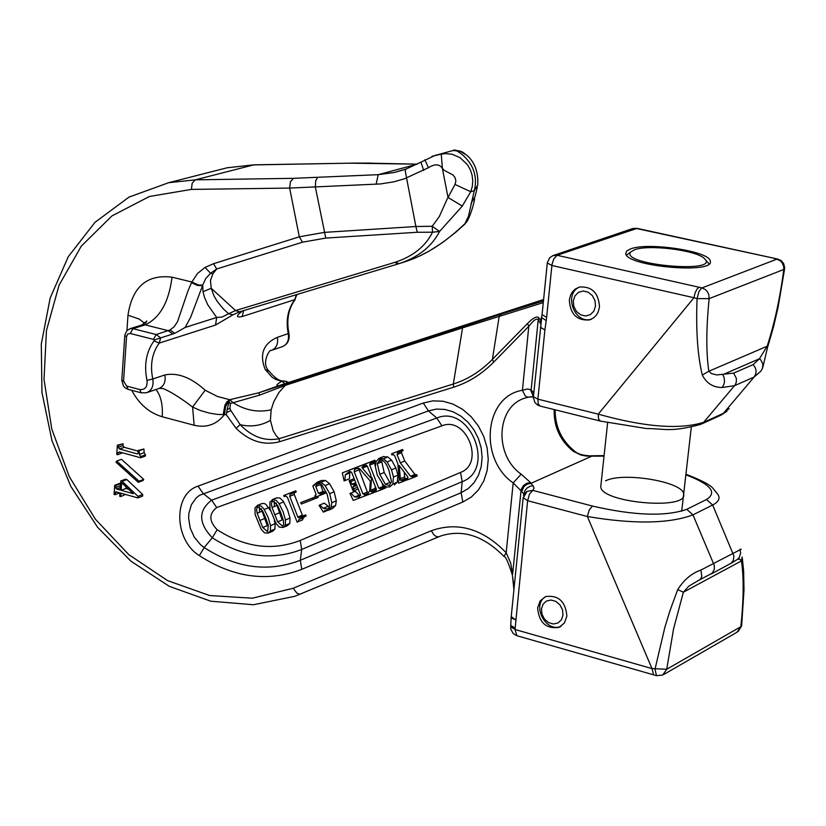 <?xml version="1.0" encoding="UTF-8"?>
<svg xmlns="http://www.w3.org/2000/svg" width="826" height="826" viewBox="0 0 826 826"><rect width="100%" height="100%" fill="white"/><g stroke="black" fill="none" stroke-linecap="round" stroke-linejoin="round"><path stroke-width="1.24" d="M523.168 497.665L527.618 500.711L529.476 494.206L532.77 490.376L527.071 491.377L525.367 492.854M511.18 616.547L515.558 619.841L511.118 617.848L510.778 624.91M698.93 580.182L700.541 579.057L701.79 576.372L700.944 570.033C691.703 573.244 683.949 579.769 677.692 589.619L670.062 610.445L664.816 627.502L655.008 669.225L656.474 675.647L662.689 675.079L666.716 669.267L651.972 668.575L515.021 629.505L516.9 635.721L653.624 674.852L651.972 668.575L587.369 516.518C633.707 524.314 668.905 523.767 692.962 514.887L712.652 505.016C718.661 501.929 720.396 498.388 717.887 494.392L712.487 487.774C709.162 484.294 700.303 479.782 685.921 474.238M653.738 674.883L656.402 675.627M510.871 625.788L510.602 626.635L515.021 629.505L515.145 628.225L510.736 625.354L510.778 629.185L513.245 633.604L516.9 635.721M741.686 625.261L740.829 626.686L666.716 669.267L673.593 628.751L683.381 592.211L677.692 589.619M737.319 559.481L739.631 558.995L741.459 560.906L742.161 557.003M741.221 549.176L700.944 570.033M139.016 481.197L116.693 461.042L115.991 462.178L138.272 482.322L139.016 481.197L143.755 479.431L143.012 480.546L138.272 482.322M116.693 461.042L121.463 459.318L143.755 479.431M140.699 456.602L139.398 454.403L139.171 450.728L138.21 450.459L138.004 453.505L137.219 453.877L119.502 449.024L118.232 447.351L118.355 445.472L117.375 445.204L116.755 454.455L117.746 454.723L117.87 452.885L119.316 451.915L140.616 457.769L140.699 456.602L145.448 454.878L145.366 456.035L140.616 457.769M118.355 445.472L123.136 443.769L123.012 445.648L124.282 447.32L138.159 451.12M138.21 450.459L143.92 449.003L144.147 452.679L145.448 454.878M139.171 450.728L143.92 449.003M139.398 454.403L144.147 452.679M117.375 445.204L123.136 443.769M117.746 454.723L122.527 452.803M137.87 497.923L137.973 496.343L142.712 494.537L142.609 496.116L137.87 497.923L120.947 493.163L120.72 496.612L125.5 494.444M137.973 496.343L122.124 481.331L120.761 480.959L120.152 490.014L116.559 489.002L115.557 487.557L115.692 485.543L114.711 485.265L114.091 494.454L115.082 494.722L115.681 491.831L119.966 492.885L119.729 496.333L120.72 496.612M115.082 494.722L119.842 492.854M121.143 490.293L121.649 482.673L133.234 493.69L121.143 490.293L125.903 488.507L128.577 489.26M126.017 486.813L125.903 488.507M122.124 481.331L126.874 479.565L142.712 494.537M120.761 480.959L125.521 479.194L126.874 479.565M115.692 485.543L120.451 483.768L120.4 486.442M114.711 485.265L119.471 483.489L120.451 483.768M298.062 521.764L298.888 519.544L301.552 517.902L301.118 516.777L298.62 517.726L297.835 517.035L289.73 496.364L290.163 494.371L291.692 493.783L291.237 492.626L283.731 495.528L284.185 496.684L285.755 496.075L287.386 497.273L297.123 522.115L302.595 519.874L303.41 517.654L298.888 519.544M291.692 493.783L296.235 491.945L295.78 490.789L291.237 492.626M294.459 492.657L294.273 494.526L302.357 515.156L303.152 515.847L305.641 514.897L306.074 516.013L301.552 517.902M301.118 516.777L305.641 514.897M305.352 516.312L303.41 517.654M283.731 495.528L295.78 490.789M407.29 479.896L412.824 477.789L412.36 476.602L410.532 476.282L400.321 462.849L397.058 454.537L397.657 452.824L398.638 452.441L398.173 451.254L391.555 453.825L392.02 455.002L393.176 454.558L394.601 455.487L397.864 463.789L399.185 479.751L398.225 481.981L398.69 483.158L402.985 481.527L402.52 480.35L400.558 480.371L399.154 465.461L407.476 476.426L407.992 477.376L406.826 478.708L407.29 479.896M391.555 453.825L402.603 449.468L403.067 450.645L398.638 452.441M398.173 451.254L402.603 449.468M401.839 451.151L401.488 452.741L404.74 461.032L414.941 474.434L416.769 474.754L417.233 475.941L412.824 477.789M400.321 462.849L404.74 461.032M410.532 476.282L414.941 474.434M412.36 476.602L416.769 474.754M402.985 481.527L407.228 479.751M402.52 480.35L406.991 478.636M400.228 478.801L404.637 476.963L404.977 478.522L406.939 478.502M404.255 472.183L404.637 476.963M406.826 478.708L407.827 478.295M365.691 495.714L365.237 494.537L362.903 493.907L354.23 471.801L354.571 469.478L355.417 469.147L354.953 467.981L342.315 472.864L344.101 480.928L344.938 480.598L345.289 474.785L349.357 471.501L351.824 472.73L356.068 483.561L353.414 484.573L351.928 484.222L350.079 480.309L349.119 480.68L353.177 491.016L354.137 490.654L352.97 486.979L353.982 485.667L356.512 484.697L360.487 494.826L358.949 496.932L354.684 496.994L350.823 493.143L349.976 493.463L353.27 500.432L368.086 494.712M349.976 493.463L355.294 491.284L359.155 495.135L360.58 495.486M350.823 493.143L355.294 491.284M354.684 496.994L359.155 495.135M354.137 490.654L358.195 488.971M349.119 480.68L354.137 478.636M355.51 483.716L355.18 482.89M350.079 480.309L354.137 478.646M365.237 494.537L368.313 493.246M358.505 468.146L367.363 492.048L368.602 493.039M355.417 469.147L357.1 468.466M354.953 467.981L359.444 466.194M342.315 472.864L359.434 466.163M344.938 480.598L349.419 478.77L349.77 472.968L350.792 471.491M389.872 486.855L392.846 484.036L393.465 477.015L391.483 469.808L387.126 461.94L383.388 458.76L379.093 458.296L376.129 461.476L375.324 466.659L377.327 475.239L383.357 484.934L386.754 487.03L389.872 486.855M379.764 474.3L377.317 463.685L379.774 459.524C383.47 459.607 386.558 463.345 389.036 470.748L391.555 481.641L389.356 485.533L385.391 484.284L379.764 474.3L384.204 472.472L389.831 482.436L385.391 484.284M382.108 459.783L381.767 461.879L384.204 472.472M377.317 463.685L381.767 461.879M383.388 458.76L387.828 456.964L391.565 460.134L395.912 467.981L397.895 475.177L397.265 482.178L394.301 484.996M383.171 456.664L387.828 456.964M387.126 461.94L391.565 460.134M393.465 477.015L397.895 475.177M392.846 484.036L397.265 482.178M379.836 462.663L380.59 459.679M313.56 499.317L313.013 497.902L300.716 502.621L301.273 504.036L318.082 497.469L317.618 496.302M300.716 502.621L315.222 496.942M313.013 497.902L315.243 496.994M375.51 491.976L381.344 489.756L380.889 488.579L378.773 488.207L369.718 465.1L370.058 463.489L370.915 463.159L370.451 461.982L364.627 464.233L365.092 465.41L367.291 466.04L370.802 474.991L370.616 477.81L362.397 468.135L361.933 467.31L363.275 466.112L362.81 464.935L356.646 467.32L357.111 468.497L359.723 468.786L370.358 481.155L369.687 490.995L367.653 493.618L368.117 494.795L373.084 492.905L372.619 491.728L370.926 491.656L370.657 490.283L371.607 477.046L376.346 489.126L375.045 490.799L375.51 491.976M363.275 466.112L365.082 465.379M362.81 464.935L367.291 463.159M366.372 465.059L367.869 467.516M362.397 468.135L366.858 466.329M364.627 464.233L374.911 460.185L375.365 461.352L370.915 463.159M370.451 461.982L374.911 460.185M374.343 461.765L375.314 466.184M382.17 483.675L383.223 486.349L385.319 486.731L385.783 487.898L381.344 489.756M380.889 488.579L385.319 486.731M356.646 467.32L367.281 463.128M373.084 492.905L375.479 491.893M372.619 491.728L376.336 490.169M370.657 490.283L375.107 488.424L375.376 489.797L376.367 490.138M375.262 486.359L375.107 488.424M375.045 490.799L376.181 490.334M276.018 523.529L279.333 527.143L283.06 527.463L285.3 525.295L285.476 519.926L283.019 511.583L279.136 503.736L276.235 500.411L273.354 499.41L269.865 502.012L269.988 508.837L276.018 523.529M274.438 506.493L274.18 501.175M276.359 497.985L279.828 497.975L283.204 501.175L287.562 509.714L290.019 518.036L289.833 523.395L287.603 525.573L283.359 527.339M280.675 512.471L283.421 520.463L283.597 524.84L282.42 526.048L277.629 521.836L272.002 507.484L271.424 503.602L272.177 501.444L272.828 501.072L277.608 505.326L280.675 512.471M276.018 502.807L282.182 519.957L277.629 521.836M328.242 510.282L331.133 507.35L331.815 502.704L329.677 493.68L325.093 485.564L320.953 482.26L317.246 482.229L312.827 485.946L316.069 494.227L314.861 496.023L315.315 497.19L321.138 494.95L320.684 493.793L318.444 493.308L315.769 486.483L316.275 484.655L317.948 483.427L319.827 483.489L321.933 484.976L327.106 494.124L329.677 505.677L328.996 507.856L327.354 509.115L323.338 508.31L319.755 505.006L319.094 505.419L323.369 512.141L324.608 510.664L328.242 510.282M320.684 493.793L325.186 491.945L325.64 493.101L321.138 494.95M320.271 483.695L322.956 491.47L325.186 491.945M314.861 496.023L315.8 495.641M312.827 485.946L314.407 485.306M321.386 480.567L325.465 480.433L329.595 483.726L334.179 491.831L336.306 500.835L335.624 505.471L332.733 508.403L328.552 510.158M320.953 482.26L325.465 480.433M331.815 502.704L336.306 500.835M316.275 484.655L319.466 483.365M319.755 505.006L324.257 503.137L329.347 507.154M323.369 512.141L327.013 510.613M261.14 529.208L264.444 532.811L268.14 533.142L270.37 530.973L270.546 525.625L268.089 517.303L264.217 509.487L261.336 506.173L257.991 505.223L254.997 507.763L255.131 514.557L261.14 529.208M259.601 512.213L259.333 506.947M261.501 503.736L263.99 503.395L265.91 504.325L270.453 510.54M265.765 518.191L268.316 525.398L267.583 531.696L262.74 527.525L257.134 513.214L256.545 509.353L257.299 507.195L257.949 506.823L262.699 511.067L265.765 518.191M261.171 508.62L267.304 525.635L262.74 527.525M274.346 520.452L275.099 523.736L274.924 529.074L272.704 531.232L268.44 533.007M281.852 299.064L296.957 294.5L294.789 299.662C287.799 309.172 285.631 320.519 288.274 333.704C289.276 340.405 287.169 344.783 281.965 346.817L271.981 350.193M295.254 299.394C288.419 308.707 286.302 320.023 288.924 333.374L277.381 337.338C263.308 343.564 259.23 354.271 265.156 369.439L272.177 377.327L276.06 379.557L281.852 381.271C276.937 384.049 275.708 385.587 278.176 385.866L543.591 299.508M162.898 388.488L163.135 388.55C170.879 391.792 180.698 397.967 192.592 407.063L200.109 410.408L209.154 413.052L217.403 414.404L226.303 414.704L227.15 409.624L229.927 408.395L230.402 403.501L259.725 395.096L258.786 392.804L229.721 399.712L217.517 396.501L205.158 390.213C191.012 377.43 177.58 372.34 164.87 374.942L152.779 378.989C149.909 365.051 152.046 353.094 159.17 343.11L215.524 325.052L232.932 314.83L228.575 313.725L222.06 317.05L216.68 317.452L185.169 327.447L190.672 317.184L202.525 285.765L197.352 285.404L191.518 282.688L188.08 290.607L177.58 321.531L174.265 326.642L170.011 329.997L156.155 334.53L132.965 328.665L130.188 328.634L142.392 324.845L145.169 324.866L168.277 330.699L172.82 334.014L160.709 337.875L156.155 334.53L153.429 339.383L154.534 339.889L160.709 337.875L159.17 343.11L154.018 340.87C146.181 351.866 143.848 365.02 146.997 380.352L152.779 378.989C153.873 386.083 151.736 390.677 146.388 392.773L141.132 392.794L139.79 389.542L126.719 386.103L128.082 389.345L141.132 392.794M241.429 311.96L240.603 312.383C235.988 316.358 236.515 317.731 242.173 316.523L243.67 310.752M215.524 325.052L216.68 317.452L207.749 304.773L204.476 297.288L203.01 291.712L211.229 288.264L210.465 280.427L212.891 273.84L210.558 273.272L216.691 268.977L302.461 242.204L325.764 238.074L417.275 232.271L432.525 232.199C425.504 246.334 413.031 256.359 395.127 262.276L235.555 310.555L228.575 313.725L223.123 308.666L217.228 301.418L213.934 295.78L211.229 288.264L235.555 310.555L239.53 311.836L398.514 263.824L394.642 262.431M170.011 329.997L174.844 333.301L185.169 327.447M174.844 333.301L172.82 334.014M265.156 369.439L269.317 371.432M283.979 381.065L281.976 381.22L286.033 381.333L288.924 382.552M287.221 383.099L286.033 381.333M131.726 390.316C139.119 404.12 149.289 412.938 162.237 416.758L194.141 425.266L192.592 407.063L205.158 390.213M194.141 425.266C206.479 428.126 216.598 424.554 224.496 414.559L225.653 406.475L229.721 399.712L226.778 402.045L224.951 405.143L223.154 414.621M227.15 409.624L229.287 400.786M230.402 403.501L229.112 401.508M663.856 674.408L736.885 632.313L740.829 626.686C743.71 599.862 743.927 577.942 741.459 560.906L683.381 592.211L688.729 586.223L698.92 580.182M730.886 563.404L737.391 559.429L739.27 557.385L740.643 552.966L739.941 549.28M702.296 375.066C706.54 383.336 713.179 387.487 722.203 387.508L724.01 384.152L724.536 381.168L724.01 377.214L722.74 374.694L759.466 358.752L760.849 360.033L762.883 364.06L762.512 368.313L760.777 371.287L754.179 376.997L755.831 373.703L756.058 370.812L755.377 367.911L753.198 364.596L733.622 373.125L716.813 374.932L711.506 373.631L708.832 371.256C706.054 352.495 706.168 328.283 709.152 298.63L697.072 298.62C695.833 329.956 697.567 355.438 702.296 375.066L708.832 371.256L767.158 346.228L759.466 358.752L753.198 364.596M762.78 367.487L767.571 347.25L767.158 346.228C774.437 323.844 779.992 298.258 783.822 269.472L783.709 266.55L782.201 262.905L780.219 260.768L776.853 259.168L701.491 288.119L698.889 291.723L697.072 298.62L693.964 297.732L598.251 414.146L537.891 399.154L538.201 403.821L540.028 406.041L600.285 421.053L598.52 418.834L598.251 414.146C644.435 427.083 679.561 429.809 703.628 422.334L735.171 384.916L736.286 382.335L736.379 378.411L733.622 373.125M631.993 228.792L636.103 228.43L777.875 259.096L781.179 260.634L783.575 263.37L784.7 267.758L783.822 269.472L709.152 298.63L708.78 294.583L707.459 291.795L705.404 289.554L701.935 287.871L699.095 287.252L697.206 288.811L695.131 292.745L693.964 297.732L551.871 265.487L547.277 262.947M685.859 474.795C710.68 484.253 717.557 492.492 706.498 499.513L686.757 509.312C665.58 516.735 634.162 515.651 592.479 506.07L589.237 509.952L587.369 516.518L527.618 500.711L515.145 628.225M566.873 616.134L564.365 623.062L559.006 627.378C546.11 629.144 538.986 622.649 537.623 607.915L540.163 600.905L545.625 596.568C558.469 594.927 565.552 601.442 566.873 616.134M530.54 482.56L526.73 483.293L523.477 485.554L521.443 488.889L521.02 490.758L521.712 491.604L524.066 486.411L527.236 484.129L530.973 483.324L530.54 482.56L521.165 474.155L513.173 482.931L521.02 490.758L512.647 574.07L510.644 562.898L506.193 552.749C482.838 528.723 457.872 521.392 431.306 530.736L293.199 588.246L252.333 598.21L209.597 595.525L167.606 580.626L128.804 554.628L95.393 519.224L69.239 476.54L51.78 429.035L44.015 379.433L46.452 330.534L59.059 285.207L81.268 246.169L111.944 215.906L149.382 196.495L191.374 189.412L289.647 188.08L380.569 183.93L393.703 181.854L404.368 178.819L428.446 167.709C434.889 163.693 439.535 163.93 442.395 168.411L444.305 170.362L453.009 175.009L455.147 177.735L455.88 181.111L455.002 184.446L446.907 199.634L439.318 216.546L432.204 226.262L432.535 232.209L439.587 231.476L432.204 226.262L415.891 226.52L417.275 232.271M528.671 397.141L526.616 396.872L525.088 395.644L522.424 390.285C484.346 396.274 478.43 458.822 513.173 482.931L506.193 552.749L503.943 556.425C483.829 535.981 462.942 529.115 441.28 535.816L438.544 536.848L436.211 536.518L433.774 534.649L431.306 530.736M528.908 397.058L533.338 396.594M533.359 396.397L530.478 389.562L527.174 389.036L522.424 390.285L528.816 326.27C533.73 320.013 536.869 317.876 538.211 319.868L540.762 323.937M540.349 327.261L544.892 329.956L537.891 399.154L533.348 396.697L531.149 390.027L538.211 319.868L538.975 318C537.272 315.677 533.441 317.525 527.484 323.524L528.816 326.27L493.711 362.108C481.837 374.147 468.487 382.51 453.66 387.177L279.456 441.765L279.178 438.689C264.94 441.569 251.92 436.892 240.129 424.647L236.06 428.312C249.493 441.311 263.959 445.803 279.456 441.765M600.523 421.105L646.459 428.549C665.467 428.58 669.452 432.628 700.624 424.409L703.628 422.334L723.359 413.351L729.152 408.581M554.184 409.562C553.688 426.639 560.038 440.537 573.223 451.254L574.782 451.295M573.223 451.254L580.874 455.012L585.861 455.993L589.65 456.21L588.67 455.735M589.65 456.21L591.777 456.189L588.866 455.745C582.206 455.322 577.488 453.825 574.72 451.244C561.649 440.702 555.124 426.887 555.144 409.81M604.095 455.611L590.838 455.787M599.49 307.014L598.189 312.032L596.289 315.243L593.708 317.803L589.496 319.92C576.951 320.818 570.229 314.19 569.331 300.024L570.642 294.954L572.573 291.702L575.195 289.131L579.491 287.025C591.974 286.25 598.643 292.92 599.49 307.014M542.062 314.696L546.626 317.339L552.005 264.506L553.771 258.879L557.096 255.286L552.77 255.678M541.722 317.618L546.234 320.622L546.626 317.339M699.095 287.252L557.096 255.286L637.094 228.368L632.871 228.492L553.038 255.575L549.796 257.691L547.349 262.492L542.032 315.026L540.638 320.633L541.288 320.529M538.975 318L540.638 320.633L540.865 323.265M630.527 248.936C647.976 241.853 710.009 251.269 710.267 261.13C715.223 274.387 626.222 266.447 625.757 253.592L626.686 251.032L630.527 248.936M774.138 258.559L775.222 258.517M527.484 323.524L492.41 359.362C480.815 371.225 467.784 379.444 453.319 384.007L453.66 387.177M259.725 395.096L285.641 385.257L462.56 327.86L453.319 384.007L279.178 438.689L276.225 435.715L273.22 430.831L270.422 420.372C260.975 425.803 250.877 427.238 240.129 424.647L230.898 410.646L226.489 412.597M270.422 420.372L271.145 409.82L273.767 401.766L279.023 392.402L286.849 383.532L258.775 392.804L278.868 385.69M278.176 385.866L258.786 392.804L463.644 326.136L462.56 327.86L543.281 302.615M230.898 410.646L229.927 408.395M452.576 150.642L454.321 150.6C450.583 146.636 481.847 160.781 474.279 190.661L468.476 216.195L464.986 223.598C445.596 242.224 426.092 254.78 406.485 261.284L399.113 263.639C418.193 257.351 431.678 246.623 439.587 231.476L462.302 206.077L448.012 197.476L442.395 168.411L441.27 154.173L431.967 156.31M421.084 162.072L406.113 169L405.194 170.848L415.891 226.52L324.308 232.385L299.311 236.814L213.542 263.69L216.691 268.977L212.891 273.84M213.542 263.69L205.075 267.428L210.558 273.272L205.695 278.63L202.69 285.156L198.405 285.001L191.869 282.007L191.518 282.688M203.01 291.712L202.69 285.156M462.302 206.077L470.748 191.704L472.296 186.449L472.761 180.822L472.069 175.102L470.273 169.66L467.506 164.797L460.051 157.642L451.956 154.225L445.617 153.605L441.27 154.173M466.742 221.822L466.215 222.628M240.603 312.383L241.409 311.97M241.657 311.763L242.224 311.03M471.088 203.31L475.126 196.392M213.676 171.209L227.098 167.781L253.406 164.911L350.172 163.176L417.151 164.157M406.082 169.01L394.25 172.489L378.205 174.678L416.954 164.25M454.321 150.6L460.35 151.344L465.183 154.225C463.541 153.058 479.245 160.977 477.727 184.993L474.279 190.661L470.748 191.704L455.002 184.446M424.863 159.769L428.446 167.709M453.825 150.301L434.992 155.464L420.95 162.144L423.676 170.466M350.172 163.176L253.943 164.828L195.328 179.831L293.509 178.323L378.205 174.678L376.14 184.229M504.046 556.538L503.943 556.435C505.533 556.166 508.341 562.351 512.357 574.979L514.102 587.585M512.44 575.536L513.896 589.588M605.582 480.856C622.949 471.615 683.691 481.878 683.649 494.154C688.12 510.551 600.853 502.755 600.75 486.762L600.956 484.903M579.656 286.983C563.115 293.684 574.566 324.794 591.499 319.156M545.718 596.537C531.159 604.818 545.831 633.315 561.06 626.294M627.76 254.243L626.5 255.089M709.028 263.938L705.466 259.839M563.012 615.05L561.412 619.789L557.984 622.98L553.43 623.991L548.64 622.639L544.561 619.19L542.001 614.317L541.453 608.989L543.043 604.26L546.44 601.06L550.994 600.027L555.795 601.359L559.894 604.818L562.465 609.702L563.012 615.05M634.451 249.803C648.307 244.217 696.37 250.154 704.31 258.476C721.955 274.036 619.087 264.847 630.806 251.92L634.451 249.803M595.505 306.095L593.842 311.144L590.311 314.675L585.603 315.986L580.668 314.83L576.465 311.443L573.833 306.487L573.285 300.943L574.927 295.904L578.448 292.363L583.146 291.02L588.091 292.156L592.314 295.553L594.957 300.53L595.505 306.095M699.55 579.883L712.291 573.141L714.345 569.29L714.314 565.521L692.962 514.887L686.757 509.312M706.498 499.513L712.652 505.016L733.942 556.074L733.261 560.555L731.134 563.229L711.351 573.905M118.232 447.351L123.012 445.648M119.502 449.024L124.282 447.32M137.219 453.877L137.983 453.598M117.87 452.885L120.007 452.111M115.227 492.575L116.786 491.986M116.559 489.002L120.317 487.598M115.557 487.557L120.317 485.771M289.73 496.364L294.273 494.526M297.835 517.035L302.357 515.156M298.64 517.716L303.173 515.837M397.058 454.537L401.488 452.741M401.787 480.629L406.196 478.781M400.558 480.371L404.977 478.522M352.97 486.979L356.791 485.399M353.466 488.93L357.513 487.257M350.585 481.589L354.643 479.927M351.928 484.222L355.717 482.663M353.538 484.532L356.047 483.499M364.503 494.815L368.417 493.184M362.903 493.907L367.363 492.048M354.23 471.801L358.711 469.984M345.289 474.785L349.77 472.968M379.093 458.296L383.543 456.499M391.483 469.808L395.912 467.981M361.933 467.31L366.393 465.492M369.718 465.1L374.178 463.293M378.773 488.207L383.223 486.349M380.28 488.816L384.709 486.958M371.865 492.017L376.315 490.159M370.926 491.656L375.376 489.797M272.167 499.668L276.72 497.83M274.604 514.804L279.157 512.936M285.3 525.295L289.833 523.395M285.476 519.926L290.019 518.036M279.136 503.736L283.69 501.888M272.002 507.484L276.565 505.626M320.085 494.02L324.597 492.172M317.246 482.229L321.758 480.402M325.093 485.564L329.595 483.726M329.677 493.68L334.179 491.831M331.133 507.35L335.624 505.471M318.444 493.308L322.956 491.47M315.769 486.483L320.281 484.655M323.338 508.31L327.839 506.441M257.289 505.429L261.863 503.581M259.725 520.514L264.299 518.635M270.37 530.973L274.924 529.074M270.546 525.625L275.099 523.736M264.217 509.487L268.791 507.629M257.134 513.214L261.708 511.346M460.536 472.431L300.241 540.441C272.673 551.159 244.961 547.586 217.114 529.714C208.906 521.061 208.771 513.679 216.732 507.546L441.91 425.824C466.277 415.602 485.337 463.314 460.536 472.431L462.209 481.682L461.135 492.719L300.313 560.276C268.357 572.552 236.308 568.309 204.167 547.555L200.47 544.644L194.265 537.096L190.176 527.969L188.638 518.212L188.886 513.431L191.395 504.686L196.33 497.799L199.551 495.311L428.436 410.883L423.273 403.036L198.054 486.122L203.175 493.535L211.632 500.164C198.157 510.571 198.385 523.106 212.303 537.778C242.224 557.034 272.033 560.926 301.717 549.445L462.209 481.682C496.147 469.282 470.046 403.976 436.778 418.018L211.632 500.164L216.732 507.546M198.054 486.122C172.985 493.896 173.976 540.049 199.345 555.619L204.167 547.555L212.303 537.778L217.114 529.714M199.345 555.619C233.562 577.777 267.707 582.351 301.789 569.331L300.313 560.276L301.717 549.445L300.241 540.441M301.789 569.331L462.818 502.022L461.135 492.719L468.166 488.6L474.041 482.704L478.45 475.301L481.197 466.752L482.126 457.47L481.186 447.919L478.419 438.565L473.969 429.881L468.063 422.292L460.98 416.159L453.082 411.802L444.749 409.407L436.396 409.097L428.436 410.883L436.778 418.018L441.91 425.824M462.818 502.022L471.326 497.056L478.44 489.932L483.788 480.98L487.123 470.634L488.249 459.401L487.113 447.826L483.768 436.51L478.378 425.989L471.223 416.789L462.643 409.376L453.071 404.11L442.994 401.23L432.896 400.868L423.273 403.036M205.075 267.428L197.466 273.509L191.869 282.007L172.014 277.185C146.966 274.118 132.284 286.787 127.978 315.191L126.946 330.545M293.509 178.323L290.453 181.699L289.647 188.08L299.311 236.814L302.461 242.204M226.303 414.704L236.06 428.312M296.317 294.696L294.789 299.662L242.173 316.523M277.381 337.338C278.383 344.081 276.276 348.469 271.073 350.503C269.947 348.634 260.83 363.512 268.77 370.678M232.932 314.83L239.53 311.836M154.534 339.889L154.018 340.87M146.997 380.352C147.596 386.857 145.19 389.924 139.79 389.542M126.719 386.103L123.559 381.178L121.814 380.001M123.559 381.178L126.533 336.678L124.778 335.552M126.533 336.678L127.731 334.065L130.24 333.487L132.965 328.665L145.169 324.866C159.965 317.886 168.907 301.986 172.014 277.185M130.24 333.487L153.429 339.383M141.804 325.031L146.811 321.015L145.768 322.852M285.115 383.77L281.852 381.271M147.327 392.453L158.489 388.674C163.827 386.578 165.954 382.004 164.87 374.942M271.145 409.82C257.836 412.763 245.064 410.336 232.839 402.551L229.886 399.67M722.203 387.508L734.624 385.649L754.179 376.997L723.359 413.351L720.375 415.426L701.739 423.903M592.479 506.07L532.77 490.376L534.061 488.176L533.069 485.76L530.23 486.204L526.854 488.156L524.541 491.294L524.159 494.567M521.165 474.155C493.576 454.971 496.343 405.628 525.728 397.884L528.341 397.213M521.712 491.604L523.787 494.051L523.612 495.806M533.069 485.76L530.973 483.324L591.777 456.189L604.043 456.128M533.741 392.763L531.861 390.75M598.158 455.849L598.912 456.262M544.892 329.956L546.234 320.622M493.711 362.108L492.41 359.362L499.183 316.327L501.248 314.117L286.849 383.532M501.124 314.169L543.446 300.974L501.248 314.117M501.124 314.159L463.696 326.115M399.113 263.639L395.127 262.276M317.514 177.549L315.697 180.801L315.346 187.048L325.764 238.074M371.39 163.114L350.936 163.104M370.719 163.197L416.913 164.147M191.374 189.412L192.2 183.145L195.328 179.831L168.659 182.701L227.098 167.781L253.943 164.828M168.659 182.701L129.021 197.094L94.99 222.328L68.31 256.649L50.179 297.969L41.3 344.029L41.95 392.402L51.966 440.661L70.819 486.369L97.561 527.236L130.921 561.174L169.309 586.336L210.878 601.225L253.468 604.735L294.696 596.341L438.895 536.745M300.984 593.904L299.311 594.152L296.833 593.089L293.199 588.246M155.98 389.521C160.853 395.726 162.929 404.802 162.237 416.758M144.953 323.534L139.222 319.073L127.978 315.191M525.439 492.771L527.071 491.377L523.126 498.068L511.108 617.796M738.124 631.58L741.645 625.788M742.326 558.108L743.648 571.22L743.999 590.043L741.676 625.323M298.62 517.726L303.152 515.847M412.226 476.654L416.634 474.805M401.663 480.67L406.072 478.822M358.629 497.045L359.578 496.653M353.414 484.573L356.047 483.489M364.431 494.836L368.427 493.174M379.34 458.213L383.791 456.417M380.177 488.847L384.617 486.989M371.803 492.038L376.243 490.179M272.394 499.585L276.958 497.748M317.514 482.136L322.026 480.309M319.972 494.062L324.473 492.213M257.505 505.347L262.09 503.499M288.935 333.405C289.916 340.105 287.593 344.576 281.965 346.817M128.082 389.345L125.149 387.848L123.384 385.897L121.804 380.156L124.829 335.036L126.801 330.699L130.188 328.634M269.245 371.339C274.666 377.957 279.446 381.178 283.576 381.013M283.772 381.034L284.505 381.127M163.135 388.55L159.449 388.344M767.653 346.992L773.363 327.468L778.051 307.489L784.586 268.997M528.65 397.151L533.338 396.841M533.348 396.428L532.749 395.706L533.389 396.294M721.532 414.889L726.921 411.224M541.67 317.989L533.317 397.585L534.98 402.592L537.571 405.008L540.028 406.041M637.094 228.368L775.077 258.476M775.046 258.476L777.658 259.065M278.186 385.856L278.703 385.732M465.203 223.774L455.787 232.271L442.581 242.524L428.849 251.269L418.359 256.628M240.934 312.259L240.232 312.631M466.762 221.771C469.457 218.074 473.701 205.488 474.63 198.56M465.245 154.41C463.355 151.808 459.545 150.435 453.804 150.301M475.136 196.361L477.356 186.872M406.113 169L394.25 172.489L403.171 170.022M589.496 319.92L591.375 319.218M559.006 627.378L560.999 626.335M607.616 422.757L600.75 486.762M691.29 427.238L681.698 511.242M630.806 251.92L626.552 255.162"/></g></svg>
